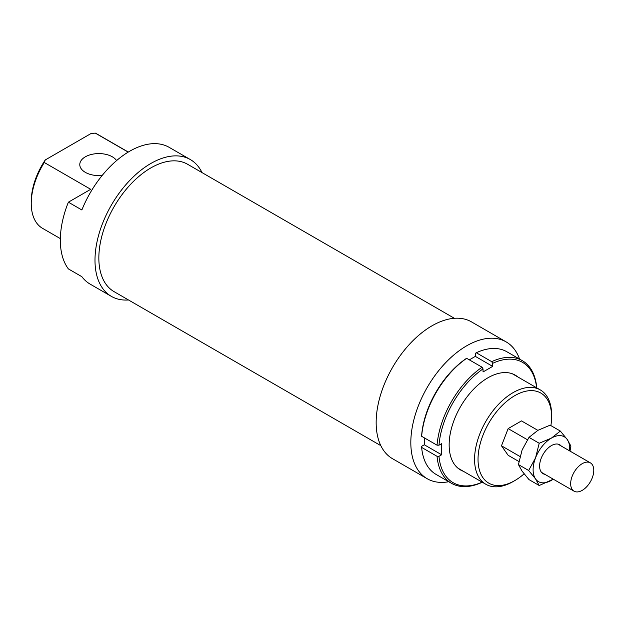 <?xml version="1.0" encoding="UTF-8"?>
<svg xmlns="http://www.w3.org/2000/svg" width="625" height="625" viewBox="0 0 625 625"><rect width="100%" height="100%" fill="white"/><g stroke="black" fill="none" stroke-linecap="round" stroke-linejoin="round"><path stroke-width="0.94" d="M588 462.125A16.344 9.438 120 0 0 573.055 474.188A16.344 9.438 120 0 0 574.047 491.172A16.344 9.438 120 0 0 576.445 491.906A16.344 9.438 120 0 0 591.391 479.852A16.344 9.438 120 0 0 590.391 462.867A16.344 9.438 120 0 0 588 462.125M518.93 461.523L508.148 455.297L501.477 445.805L508.148 428.609L521.492 420.906L537.859 430.359M520.016 456.516L501.477 445.805M527.398 439.727L508.148 428.609M519.57 359.086A78.984 45.602 120 0 0 506.164 341.906A78.984 45.602 120 0 0 445.297 363.07A78.984 45.602 120 0 0 410.82 442.555A78.984 45.602 120 0 0 427.18 478.711A78.984 45.602 120 0 0 448.758 481.727M506.164 341.906L471.5 321.891A78.984 45.602 120 0 0 410.633 343.055A78.984 45.602 120 0 0 376.156 422.539A78.984 45.602 120 0 0 392.516 458.695L427.18 478.711M454.367 318.289L187.609 164.281A73.531 42.453 120 0 0 130.945 183.984A73.531 42.453 120 0 0 98.844 257.984A73.531 42.453 120 0 0 114.078 291.648L380.828 445.656M116.594 160.578A19.062 11.008 0 0 0 112.328 156.805A19.062 11.008 0 0 0 91.547 154.422A19.062 11.008 0 0 0 79.781 164.586A19.062 11.008 0 0 0 85.367 172.375A19.062 11.008 0 0 0 102.203 175.422M202.023 172.602A78.984 45.602 120 0 0 190.336 159.562A78.984 45.602 120 0 0 129.469 180.727A78.984 45.602 120 0 0 94.992 260.211A78.984 45.602 120 0 0 111.352 296.367A78.984 45.602 120 0 0 128.484 299.969M190.336 159.562L169.148 147.336A78.984 45.602 120 0 0 81.859 209.977L68.383 202.188A78.984 45.602 120 0 0 60.328 240.195A78.984 45.602 120 0 0 68.383 268.906L81.859 276.688A78.984 45.602 120 0 0 90.164 284.133L111.352 296.367M551.602 414.867A54.469 31.445 120 0 0 540.32 389.93A54.469 31.445 120 0 0 498.344 404.523A54.469 31.445 120 0 0 474.57 459.344A54.469 31.445 120 0 0 485.852 484.273A54.469 31.445 120 0 0 513.086 481.578L514.82 480.578A52.016 30.031 -60 0 1 478.031 459.344A52.016 30.031 -60 0 1 514.82 395.633A52.016 30.031 -60 0 1 551.602 416.867L551.602 414.867M551.602 416.867A52.016 30.031 -60 0 1 550.883 425.609M524.094 473.844A52.016 30.031 -60 0 1 514.82 480.578M68.383 202.188L90.703 189.305L44.289 162.508L45.266 159.945L90.805 133.656L95.242 133.094A54.469 31.445 -60 0 1 97 133.984L128.297 152.055M45.266 159.945A52.016 30.031 120 0 0 31.25 201.391L31.25 203.391A54.469 31.445 -60 0 1 44.289 162.508M60.344 238.609L42.531 228.328A54.469 31.445 -60 0 1 31.25 203.391M95.242 133.094L128.195 152.117M463.352 471.281A54.742 31.609 -60 0 1 449.148 444.883A54.742 31.609 -60 0 1 487.852 377.844A54.742 31.609 -60 0 1 517.82 376.938M482.164 482.148A69.445 40.094 -60 0 1 438.984 456.313L437.055 456.313A70.812 40.883 120 0 0 451.484 483.305A70.812 40.883 120 0 0 482.078 482.312L482.258 482.203M437.055 456.313L421.648 447.422L421.656 446.305L424.305 444.773L441.641 454.781L438.984 456.313M451.484 483.305L436.078 474.414A70.812 40.883 -60 0 1 421.648 447.422M437.055 445.195L438.984 445.195A69.445 40.094 -60 0 1 483.039 368.883L482.078 367.211A70.812 40.883 120 0 0 437.055 445.195L421.648 436.305A70.812 40.883 -60 0 1 466.672 358.32L465.711 358.875A69.445 40.094 120 0 0 421.656 435.188L421.648 436.305M482.078 367.211L466.672 358.32M536.734 387.859L536.734 387.648A70.812 40.883 120 0 0 522.297 360.656A70.812 40.883 120 0 0 491.711 361.656L492.672 363.328L492.672 366.391L483.039 371.945L483.039 368.883M424.305 437.836L424.305 444.773M491.711 361.656L476.305 352.758L475.336 353.32L475.336 356.383L469.328 359.852M476.305 352.758A70.812 40.883 -60 0 1 506.891 351.766L522.297 360.656M492.672 363.328A69.445 40.094 -60 0 1 536.633 387.805M492.672 366.391L475.336 356.383M438.984 445.195L441.641 443.664L441.641 454.781M553.305 479.188L539.211 485.508L535.562 478.938L528.648 470.484L535.562 457.812A25.875 14.938 120 0 0 533.109 469.789A25.875 14.938 120 0 0 535.562 478.938A25.875 14.938 120 0 0 551.406 480.352A25.875 14.938 120 0 0 553.266 479.172M569.609 450.867A25.875 14.938 120 0 0 569.703 448.664A25.875 14.938 120 0 0 567.25 439.516L570.898 446.086L570.023 451.109M560.336 431.062L567.25 439.516A25.875 14.938 120 0 0 551.406 438.102L560.336 431.062L550.125 425.164L537.93 430.32L529 437.359L522.086 450.031L518.438 464.586L522.086 471.156L529 479.609L539.211 485.508M561.258 446.047A16.68 9.633 120 0 0 551.406 445.609A16.68 9.633 120 0 0 539.609 466.039A16.68 9.633 120 0 0 544.914 474.352M551.406 438.102A25.875 14.938 120 0 0 535.562 457.812L539.211 443.258L551.406 438.102M539.211 443.258L529 437.359M528.648 470.484L518.438 464.586M541.562 472.414L574.047 491.172M557.898 444.109L590.391 462.867M512.367 373.789L540.32 389.93M457.891 468.133L485.852 484.273"/></g></svg>
